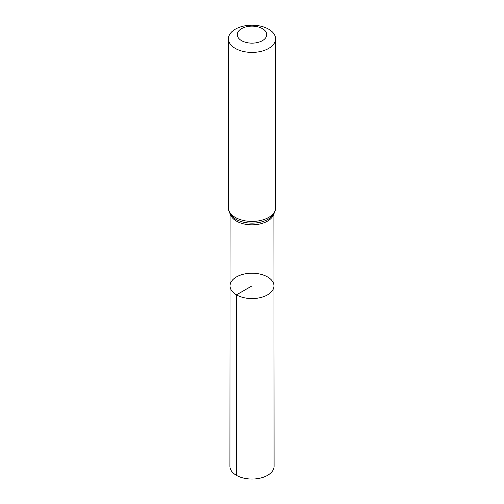 <?xml version="1.0" encoding="UTF-8"?>
<svg xmlns="http://www.w3.org/2000/svg" width="504" height="504" viewBox="0 0 504 504"><rect width="100%" height="100%" fill="white"/><g stroke="black" fill="none" stroke-linecap="round" stroke-linejoin="round"><path stroke-width="0.76" d="M236.471 294.859A21.962 12.682 180 0 1 230.038 285.888A21.962 12.682 180 0 1 252 273.212A21.962 12.682 180 0 1 273.962 285.888A21.962 12.682 180 0 1 260.411 297.606A21.962 12.682 180 0 1 236.471 294.859A21.962 12.682 180 0 1 230.038 285.888L229.906 466.282A22.094 12.758 180 0 0 236.376 475.31A22.094 12.758 180 0 0 260.461 478.076A22.094 12.758 180 0 0 274.094 466.282L273.962 285.888A21.962 12.682 180 0 1 260.411 297.606A21.962 12.682 180 0 1 236.471 294.859M241.586 40.654A14.729 8.505 180 0 1 248.189 26.429A14.729 8.505 180 0 1 266.225 36.842A14.729 8.505 180 0 1 241.586 40.654M235.337 48.428A23.568 13.608 180 0 1 228.432 38.808A23.568 13.608 180 0 1 252 25.2A23.568 13.608 180 0 1 275.568 38.808A23.568 13.608 180 0 1 261.022 51.377A23.568 13.608 180 0 1 235.337 48.428M252 298.576L252 285.894L236.471 294.859L236.376 475.31M273.641 214.156A21.905 12.65 180 0 1 258.772 224.211A21.905 12.65 180 0 1 236.508 221.124A21.905 12.65 180 0 1 230.359 214.156M235.337 217.438A23.568 13.608 180 0 1 228.432 207.818C228.501 211.044 229.729 213.898 232.136 216.386A22.737 13.129 180 0 0 235.922 219.284A22.737 13.129 180 0 0 271.864 216.386C274.271 213.898 275.499 211.044 275.568 207.818A23.568 13.608 180 0 1 261.022 220.387A23.568 13.608 180 0 1 235.337 217.438M230.095 213.721L230.038 285.888M273.905 213.721L273.962 285.888M228.432 38.808L228.432 207.818M275.568 38.808L275.568 207.818"/></g></svg>
